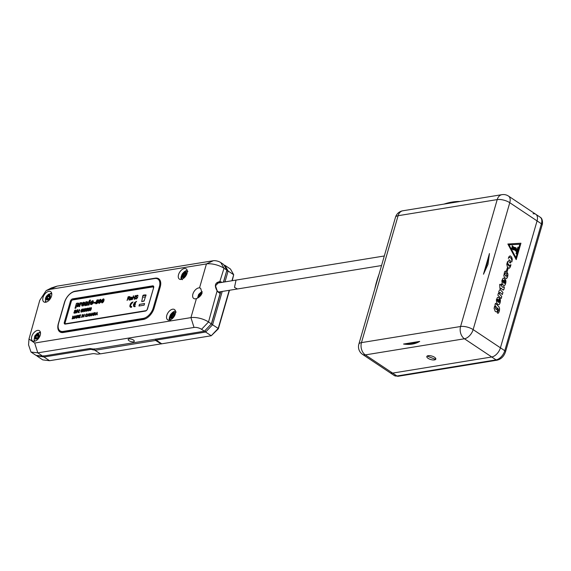 <?xml version="1.0" encoding="UTF-8"?>
<svg xmlns="http://www.w3.org/2000/svg" width="571" height="571" viewBox="0 0 571 571"><rect width="100%" height="100%" fill="white"/><g stroke="black" fill="none" stroke-linecap="round" stroke-linejoin="round"><path stroke-width="0.86" d="M395.475 217.301A9.186 3.562 16.1 0 1 398.101 215.71L361.464 342.621L460.583 326.505A9.186 3.562 16.1 0 1 473.138 329.61A9.186 5.36 123.7 0 1 464.437 338.781A9.186 6.552 -99.2 0 1 460.583 326.505L497.213 199.593L398.101 215.71A9.186 6.552 -99.2 0 1 402.826 210.778A9.186 9.186 0 0 0 395.475 217.301L358.845 344.213A9.186 3.562 16.1 0 1 361.464 342.621A9.186 6.552 -99.2 0 0 365.326 354.891L392.62 373.099L491.731 356.982A9.186 5.36 -56.3 0 0 500.432 347.81A9.186 5.36 123.7 0 1 491.731 356.982L464.437 338.781L365.326 354.891A9.186 5.36 123.7 0 1 362.578 354.398L389.872 372.606A9.186 5.36 -56.3 0 0 392.62 373.099A9.186 5.36 123.7 0 1 389.872 372.606L394.211 375.497A9.186 5.36 -56.3 0 0 396.959 375.996L496.078 359.88L491.731 356.982L392.62 373.099L396.959 375.996A2.755 1.963 80.8 0 0 398.108 376.275L394.211 375.497M398.108 376.275L497.22 360.158A2.755 1.963 80.8 0 1 496.078 359.88A9.186 5.36 -56.3 0 0 504.778 350.708A2.755 1.071 16.1 0 1 505.521 351.786L542.15 224.874A2.755 1.071 16.1 0 0 541.408 223.796A9.186 5.36 -56.3 0 0 540.152 217.187L535.812 214.289A9.186 5.36 123.7 0 1 537.068 220.898L500.432 347.81L504.778 350.708L541.408 223.796L537.068 220.898A9.186 5.36 -56.3 0 0 535.812 214.289A9.186 5.36 -56.3 0 0 533.064 213.797M487.991 264.402L483.48 274.216A79.847 46.622 -56.3 0 0 487.056 263.781A79.847 46.622 -56.3 0 0 489.447 253.545L487.991 264.402M428.15 355.69A4.689 1.82 -163.9 0 0 426.815 356.497A4.689 1.82 -163.9 0 0 429.328 359.009A4.689 1.82 -163.9 0 0 434.488 359.916A4.689 1.82 -163.9 0 0 435.823 359.102A4.689 1.82 -163.9 0 0 433.31 356.589A4.689 1.82 -163.9 0 0 428.15 355.69M427.122 356.076L434.738 359.045L435.801 358.617M535.812 214.289L508.511 196.089A9.186 5.36 123.7 0 1 509.767 202.698L537.068 220.898L500.432 347.81L473.138 329.61L509.767 202.698A9.186 3.562 16.1 0 0 497.213 199.593A9.186 6.552 -99.2 0 1 501.945 194.661L460.005 201.484M483.48 274.216L489.447 253.545M403.554 344.042L419.699 341.415C415.238 344.099 409.857 344.977 403.554 344.042A79.847 46.622 -56.3 0 0 419.699 341.415M460.083 201.484L443.945 204.111A79.847 46.622 -56.3 0 1 460.083 201.484M501.267 283.908L501.888 284.658L501.531 285.985L503.087 287.52L503.715 286.528L504.371 287.12L504.129 288.69L503.201 290.161L500.924 288.084L500.603 289.069L499.889 288.426L499.718 284.322L500.731 285.136L501.281 283.93M495.657 303.344L499.075 306.962L499.582 309.425L498.968 312.166L498.055 313.372L497.312 312.901L498.654 309.825L497.619 308.09L497.27 311.338L496.42 311.973L495.207 311.359L494.086 308.34L494.543 306.377L495.407 305.728L494.95 305.042L495.442 303.358L498.626 306.391M501.024 298.483L497.855 295.2L498.383 293.237L498.947 293.587L498.804 291.488L499.696 289.782L500.503 289.989L502.915 292.466L502.294 294.557L500.068 292.366L499.439 292.809L499.611 294.172L501.731 296.435L501.024 298.483M507.341 267.892L508.04 268.72L507.176 271.539L506.456 270.704L507.326 267.885M516.198 259.619L520.93 243.21L507.862 244.017L516.198 259.619M510.01 265.265L509.318 266.214L508.49 264.223L507.954 264.908L507.619 261.361L506.784 264.187L507.305 266.686L508.426 268.006L509.518 268.17L510.845 265.329L510.874 264.659L510.01 265.265M509.161 268.263L510.324 267.007L510.888 264.666M508.119 265.13L507.583 264.016L507.683 261.418M509.489 266.214L508.74 265.872L508.989 264.958L508.44 264.187M508.889 256.779L508.318 258.399L509.403 257.314L510.71 257.842L511.73 259.712L511.894 261.868L512.287 259.263L511.63 257.107L510.267 255.901L508.889 256.779M511.88 261.761L511.973 257.985L511.052 256.45L509.853 255.908M510.074 262.967L510.724 262.731L510.831 261.475L509.082 259.705L508.668 261.233L510.074 262.967M499.418 298.326L498.283 302.28L499.29 302.352L499.803 298.647L500.403 301.117L499.868 303.415L499.004 304.586L497.912 304.429L496.791 303.108L496.349 299.868L497.527 297.341L498.547 297.341L499.404 298.405M504.928 279.233L503.793 283.187L504.8 283.259L505.299 279.533L505.913 282.024L505.385 284.322L504.514 285.5L503.422 285.336L502.302 284.015L501.859 280.775L503.037 278.255L504.057 278.248L504.914 279.312M505.463 273.452L504.907 273.473L504.778 274.587L506.334 276.4L506.962 275.75L506.498 274.415L507.084 272.381L507.897 274.287L507.426 277.278L506.177 278.634L504.486 277.506L503.822 275.622L504.643 271.675L505.349 271.118L506.142 271.382L505.463 273.452M516.155 259.541L520.93 243.21M519.838 244.245L515.963 257.649L508.975 244.838L519.838 244.245M508.975 244.838L515.963 257.649M520.873 243.217L507.869 244.017M514.45 247.828L515.806 248.171L516.584 249.184L516.013 247.807L513.607 247.115L512.101 245.83L513.029 247.279L514.45 247.828M511.837 247.843L511.652 248.257L512.829 249.677L514.835 250.048L515.984 251.269L515.934 250.505L515.035 249.641L513.001 249.199L511.752 247.793M512.137 246.808L512.722 248.328L515.135 249.013L516.284 250.241L515.713 248.863L513.3 248.164L512.051 246.765M517.94 247.079L516.056 253.624L516.477 253.902L518.368 247.357L517.94 247.079M516.427 253.874L518.304 247.371L517.933 247.122M516.263 250.198L515.649 248.877L513.236 248.178L512.073 246.822M515.97 251.226L515.349 249.905L512.936 249.206L511.773 247.85M516.569 249.142L515.948 247.821L513.543 247.122L512.358 245.708M507.262 267.899L508.026 268.613M507.969 268.777L507.255 271.468M508.39 258.363L509.403 257.314M510.374 263.024L510.667 261.19L509.075 259.712M498.947 293.587L498.562 293.209M500.86 290.389L502.823 292.323M502.837 292.723L502.416 294.4M499.811 294.522L501.681 296.363M501.666 296.77L501.238 298.462M498.133 299.404L497.534 299.24L497.205 299.782L497.577 301.524L498.133 299.404M499.339 298.412L498.283 302.28M499.875 298.719L500.153 299.125M500.089 299.133L500.296 299.575M500.232 299.589L500.382 300.068M500.317 300.082L500.417 300.582M500.353 300.596L500.403 301.117M500.339 301.124L500.339 301.659M500.275 301.666L500.239 302.202M500.175 302.209L500.103 302.73M500.039 302.744L499.868 303.415M499.811 303.422L499.611 303.95M499.546 303.965L499.318 304.343M495.342 306.706L495.471 308.647L496.32 309.489L496.977 309.282L496.699 307.212L495.692 306.484L495.207 307.02M499.454 308.169L499.568 308.554M499.454 310.124L499.454 310.488M499.389 310.496L499.368 310.888M499.304 310.902L499.254 311.323M497.719 308.497L497.619 308.09M497.655 308.511L497.776 308.89M497.712 308.897L497.798 309.254M497.562 310.524L497.469 310.952M497.405 310.959L497.27 311.338M501.288 283.937L501.816 284.479M501.816 284.793L501.531 285.985M501.466 286L502.701 287.184M503.808 286.606L504.2 286.928M504.072 288.698L503.95 289.254M503.886 289.269L503.765 289.675M500.667 288.983L500.924 288.084M499.896 284.351L500.731 285.136M503.643 280.318L503.044 280.154L502.716 280.689L503.087 282.431L503.643 280.318M504.85 279.319L503.793 283.187M505.663 280.033L505.449 279.619M505.599 280.04L505.806 280.489M505.742 280.497L505.892 280.975M505.835 280.989L505.927 281.496M505.863 281.503L505.913 282.024M505.849 282.038L505.849 282.566M505.785 282.574L505.749 283.109M505.685 283.116L505.613 283.637M505.549 283.651L505.385 284.322M505.321 284.337L505.121 284.865M505.057 284.872L504.828 285.25M505.499 275.829L505.87 276.1M507.191 272.488L507.498 272.852M507.433 272.859L507.683 273.281M507.619 273.295L507.819 273.766M507.755 273.773L507.897 274.287M507.833 274.301L507.919 274.844M507.855 274.858L507.883 275.429M507.819 275.436L507.79 276.029M507.726 276.036L507.648 276.635M507.583 276.649L507.426 277.278M507.362 277.292L507.162 277.813M507.105 277.82L506.87 278.22M506.084 271.639L505.649 273.345M379.023 274.308A79.847 46.622 -56.3 0 0 374.762 289.083M72.724 299.939A2.298 1.342 123.7 0 1 73.595 299.539L153.649 286.521A2.298 1.342 123.7 0 1 153.706 286.514M65.265 324.107A2.298 1.342 123.7 0 1 65.222 323.457M145.962 318.561A10.564 6.167 123.7 0 1 144.256 319.068L64.202 332.079A10.564 6.167 123.7 0 1 61.04 331.515L60.048 330.852A10.564 6.167 -56.3 0 0 63.21 331.423L143.264 318.404A10.564 6.167 -56.3 0 0 153.271 307.862L159.373 286.706A10.564 6.167 -56.3 0 0 157.931 279.105A10.564 6.167 -56.3 0 0 154.77 278.541L74.715 291.553A10.564 6.167 -56.3 0 0 64.709 302.102L58.606 323.25A10.564 6.167 -56.3 0 0 60.048 330.852M157.931 279.105L158.924 279.769A10.564 6.167 123.7 0 1 160.722 282.738M153.656 287.634A2.298 1.342 -56.3 0 0 153.342 285.985A2.298 1.342 -56.3 0 0 152.657 285.864L72.603 298.876A2.298 1.342 -56.3 0 0 70.426 301.167L64.323 322.322A2.298 1.342 -56.3 0 0 64.637 323.971A2.298 1.342 -56.3 0 0 65.322 324.1L145.377 311.081A2.298 1.342 -56.3 0 0 147.554 308.79L153.656 287.634M48.606 299.275L48.606 299.275A1.021 0.6 -56.3 0 0 48.599 299.218A1.021 0.6 -56.3 0 0 48.428 298.947A1.021 0.6 -56.3 0 0 47.314 299.547L47.079 299.39A1.021 0.6 -56.3 0 0 47.364 298.419A1.021 0.6 -56.3 0 0 47.193 298.141A1.021 0.6 -56.3 0 0 46.815 298.105L46.765 298.112A2.334 1.363 -56.3 0 0 46.758 298.89A2.334 1.363 -56.3 0 0 47.05 299.44L47.279 299.589A2.334 1.363 -56.3 0 0 48.235 299.532M50.162 296.635A2.334 1.363 -56.3 0 0 50.134 296.263A2.334 1.363 -56.3 0 0 49.841 295.721L49.613 295.571A2.334 1.363 -56.3 0 0 48.271 295.835L47.935 296.099A2.334 1.363 -56.3 0 0 46.879 297.698L46.915 297.691A1.021 0.6 -56.3 0 0 47.693 297.141A1.021 0.6 -56.3 0 0 47.957 296.199A1.021 0.6 -56.3 0 0 47.943 296.149L48.285 295.878A1.021 0.6 -56.3 0 0 48.464 296.213A1.021 0.6 -56.3 0 0 49.57 295.621M49.463 297.719A1.021 0.6 -56.3 0 0 49.506 297.234A1.021 0.6 -56.3 0 0 49.491 297.184L47.943 296.149M48.278 298.869L48.464 298.726A1.021 0.6 -56.3 0 0 48.978 298.469M48.464 298.726L46.915 297.691M46.244 298.933A2.698 1.577 -56.3 0 0 48.1 299.604A2.698 1.577 -56.3 0 0 50.184 296.485A2.698 1.577 -56.3 0 0 50.148 295.892A2.698 1.577 -56.3 0 0 47.8 295.542A2.698 1.577 -56.3 0 0 46.244 298.933M199.529 287.877A6.153 3.59 -56.3 0 0 192.898 294.051A6.153 3.59 -56.3 0 0 193.74 298.476A6.153 3.59 -56.3 0 0 196.438 298.569C199.015 297.634 200.899 295.814 202.084 293.109L200.649 288.291L199.529 287.877L206.438 263.93L50.191 289.34L46.18 290.596L39.749 300.339L28.985 339.003L34.695 343.035L190.935 317.626A12.862 4.982 16.1 0 1 208.522 321.973L211.37 323.878L220.156 293.451L218.543 292.373A5.789 4.125 -99.2 0 1 217.38 291.281C214.004 285.621 214.939 282.381 220.185 281.56A5.789 4.125 -99.2 0 1 221.498 282.124L221.898 282.388M40.248 335.148A6.153 3.59 -56.3 0 0 39.406 330.723A6.153 3.59 -56.3 0 0 31.74 336.533A6.153 3.59 -56.3 0 0 32.583 340.966A6.153 3.59 -56.3 0 0 40.248 335.148M38.985 332.65A6.153 3.59 123.7 0 1 40.398 332.201M51.526 296.099A6.153 3.59 -56.3 0 0 50.683 291.674A6.153 3.59 -56.3 0 0 43.011 297.484A6.153 3.59 -56.3 0 0 43.853 301.916A6.153 3.59 -56.3 0 0 51.526 296.099M50.255 293.601A6.153 3.59 123.7 0 1 51.668 293.144M175.304 313.964A6.153 3.59 -56.3 0 0 174.462 309.539A6.153 3.59 -56.3 0 0 166.796 315.349A6.153 3.59 -56.3 0 0 167.638 319.781A6.153 3.59 -56.3 0 0 175.304 313.964M169.38 320.124A6.153 3.59 123.7 0 1 169.523 317.169A6.153 3.59 123.7 0 1 175.454 311.017M187.045 273.288A6.153 3.59 -56.3 0 0 186.203 268.862A6.153 3.59 -56.3 0 0 178.537 274.672A6.153 3.59 -56.3 0 0 179.38 279.105A6.153 3.59 -56.3 0 0 187.045 273.288M181.121 279.447A6.153 3.59 123.7 0 1 181.264 276.492A6.153 3.59 123.7 0 1 187.195 270.333M37.607 338.089A1.021 0.6 -56.3 0 0 37.465 337.904A1.021 0.6 -56.3 0 0 36.308 338.582A1.021 0.6 -56.3 0 0 36.273 338.646L36.237 338.703A2.334 1.363 -56.3 0 0 36.965 338.582M38.785 336.176A1.021 0.6 -56.3 0 0 38.036 336.883A1.021 0.6 -56.3 0 0 37.922 337.754M38.892 335.684A2.334 1.363 -56.3 0 0 38.378 334.635L38.35 334.699A1.021 0.6 -56.3 0 0 38.314 334.763L38.107 334.556A2.334 1.363 -56.3 0 0 36.708 335.106L36.387 335.427A2.334 1.363 -56.3 0 0 35.83 336.226A2.334 1.363 -56.3 0 0 35.509 337.104L35.452 337.497A2.334 1.363 -56.3 0 0 35.973 338.624L35.994 338.574A1.021 0.6 -56.3 0 0 36.016 337.468A1.021 0.6 -56.3 0 0 35.502 337.482L35.274 337.175M38.079 334.606L38.086 334.592A1.021 0.6 -56.3 0 1 36.887 335.355A1.021 0.6 -56.3 0 1 36.73 335.148L36.323 335.184M38.029 336.904A1.021 0.6 -56.3 0 0 37.95 336.49L36.387 335.427M38.478 336.926A2.698 1.577 -56.3 0 0 38.907 335.534A2.698 1.577 -56.3 0 0 37.665 334.064A2.698 1.577 -56.3 0 0 35.366 335.998A2.698 1.577 -56.3 0 0 35.109 338.36A2.698 1.577 -56.3 0 0 36.83 338.653A2.698 1.577 -56.3 0 0 38.478 336.926M172.321 317.947L172.228 317.883A1.021 0.6 -56.3 0 0 172.085 317.141A1.021 0.6 -56.3 0 0 171.336 317.312A1.021 0.6 -56.3 0 0 171.279 317.355L171.229 317.39A2.334 1.363 -56.3 0 0 172.214 317.933L172.549 317.847A2.334 1.363 -56.3 0 0 172.642 317.811M173.848 316.669A1.021 0.6 -56.3 0 0 173.12 316.855A1.021 0.6 -56.3 0 0 172.563 317.783L172.228 317.883M174.569 314.914A2.334 1.363 -56.3 0 0 174.555 314.635L174.505 314.678A1.021 0.6 -56.3 0 0 174.448 314.721A1.021 0.6 -56.3 0 0 174.069 316.255A1.021 0.6 -56.3 0 0 174.098 316.27L174.069 316.255M171.15 317.083L171.186 317.048A1.021 0.6 -56.3 0 0 171.771 316.191A1.021 0.6 -56.3 0 0 171.635 315.463A1.021 0.6 -56.3 0 0 171.564 315.428L171.536 315.406A2.334 1.363 -56.3 0 0 171.15 317.083M174.548 314.435L174.469 314.321A2.334 1.363 -56.3 0 0 173.484 313.786L173.149 313.872A2.334 1.363 -56.3 0 0 172.428 314.307A2.334 1.363 -56.3 0 0 171.778 315.006L171.536 315.406M172.421 317.362A1.021 0.6 -56.3 0 0 172.563 316.084A1.021 0.6 -56.3 0 0 172.499 316.048L171.693 315.513M172.449 316.006L172.735 315.635M174.205 314.971L173.613 314.578A1.021 0.6 -56.3 0 1 173.47 313.843L173.163 313.636M173.092 317.49A2.698 1.577 -56.3 0 0 174.583 314.764A2.698 1.577 -56.3 0 0 172.114 313.893A2.698 1.577 -56.3 0 0 170.622 317.012A2.698 1.577 -56.3 0 0 172.506 317.883A2.698 1.577 -56.3 0 0 173.092 317.49M185.575 276.007A1.021 0.6 -56.3 0 0 184.847 276.186A1.021 0.6 -56.3 0 0 184.29 277.113L184.269 277.178A2.334 1.363 -56.3 0 0 184.383 277.135M186.31 274.237A2.334 1.363 -56.3 0 0 186.296 273.98L186.267 274.001A1.021 0.6 -56.3 0 0 186.196 274.059A1.021 0.6 -56.3 0 0 185.803 275.6A1.021 0.6 -56.3 0 0 185.825 275.615L185.803 275.6M186.289 273.773L186.217 273.659A2.334 1.363 -56.3 0 0 185.24 273.109L184.911 273.188A2.334 1.363 -56.3 0 0 184.19 273.609A2.334 1.363 -56.3 0 0 183.534 274.308L183.569 274.323A1.021 0.6 -56.3 0 0 183.584 274.337A1.021 0.6 -56.3 0 0 184.347 274.166A1.021 0.6 -56.3 0 0 184.897 273.238L184.911 273.188M186.175 273.695L186.182 273.687A1.021 0.6 -56.3 0 1 185.368 273.909A1.021 0.6 -56.3 0 1 185.225 273.166L184.918 272.952M184.155 276.678A1.021 0.6 -56.3 0 0 184.312 275.379A1.021 0.6 -56.3 0 0 184.247 275.35L183.434 274.801M183.32 274.73L183.284 274.708A2.334 1.363 -56.3 0 0 182.884 276.385L182.97 276.699A2.334 1.363 -56.3 0 0 183.941 277.256L183.948 277.206A1.021 0.6 -56.3 0 0 183.812 276.457A1.021 0.6 -56.3 0 0 183.07 276.621A1.021 0.6 -56.3 0 0 183.013 276.664L182.927 276.35A1.021 0.6 -56.3 0 0 183.519 275.493A1.021 0.6 -56.3 0 0 183.377 274.758A1.021 0.6 -56.3 0 0 183.32 274.73M183.534 274.308L183.284 274.708M184.205 275.315L184.483 274.936M184.811 276.835A2.698 1.577 -56.3 0 0 186.324 274.087A2.698 1.577 -56.3 0 0 183.876 273.195A2.698 1.577 -56.3 0 0 182.356 276.328A2.698 1.577 -56.3 0 0 184.247 277.206A2.698 1.577 -56.3 0 0 184.811 276.835M199.921 296.385L199.151 295.871A1.021 0.6 -56.3 0 0 199.943 295.271A1.021 0.6 -56.3 0 0 200.15 294.322L200.492 294.036A1.021 0.6 -56.3 0 0 200.671 294.358A1.021 0.6 -56.3 0 0 201.756 293.808A1.021 0.6 -56.3 0 0 201.791 293.744L201.827 293.694A2.334 1.363 -56.3 0 0 200.478 294.001L200.143 294.272A2.334 1.363 -56.3 0 0 199.522 295.014A2.334 1.363 -56.3 0 0 199.108 295.885L199.008 296.299A2.334 1.363 -56.3 0 0 199.029 297.12M199.151 295.871L199.043 296.292A1.021 0.6 -56.3 0 1 199.45 296.32A1.021 0.6 -56.3 0 1 199.636 296.642M202.013 293.351A2.698 1.577 -56.3 0 0 199.086 294.743A2.698 1.577 -56.3 0 0 198.615 297.412M133.436 340.023A3.176 1.228 -163.9 0 0 130.245 338.938A3.176 1.228 -163.9 0 0 128.189 339.502A3.176 1.228 -163.9 0 0 129.046 340.737A3.176 1.228 -163.9 0 0 132.236 341.829A3.176 1.228 -163.9 0 0 134.285 341.258A3.176 1.228 -163.9 0 0 133.436 340.023M161.672 343.763L100.375 353.856L94.95 350.308L94.572 349.074M94.179 348.788L94.593 350.03A3.676 1.42 16.1 0 1 92.466 349.709L91.945 349.559A1.834 0.714 -163.9 0 0 90.525 349.423L43.981 356.989L36.615 355.719M37.194 356.168L42.775 359.894L49.57 360.708L92.68 353.699A4.589 1.777 16.1 0 1 95.464 353.856A5.51 2.134 -163.9 0 0 98.804 354.041L100.253 353.806L97.791 352.164M222.212 291.446L212.612 324.706L205.653 332.036L156.161 340.088L155.533 339.16M201.163 294.993L200.15 294.322M183.612 274.351L184.497 274.944A1.021 0.6 -56.3 0 0 184.519 274.958A1.021 0.6 -56.3 0 0 185.739 274.151M155.226 339.21L155.626 340.444L94.95 350.308M161.25 343.963L155.626 340.444M171.778 315.006L171.814 315.021A1.021 0.6 -56.3 0 0 171.828 315.035A1.021 0.6 -56.3 0 0 172.592 314.857A1.021 0.6 -56.3 0 0 173.134 313.922M172.756 315.656A1.021 0.6 -56.3 0 1 172.742 315.642L172.756 315.656A1.021 0.6 -56.3 0 0 173.984 314.828M173.613 314.578A1.021 0.6 -56.3 0 0 174.426 314.357M34.324 341.308A6.153 3.59 123.7 0 1 34.196 339.831M35.509 337.104L35.545 337.083A1.021 0.6 -56.3 0 0 36.316 336.369A1.021 0.6 -56.3 0 0 36.401 335.455M36.865 337.961L35.545 337.083M38.314 334.763A1.021 0.6 -56.3 0 0 38.336 335.791A1.021 0.6 -56.3 0 0 38.849 335.769L38.885 335.762M38.278 336.183A1.021 0.6 -56.3 0 0 38.428 336.383L36.887 335.355M37.665 338.039L37.465 337.904A1.021 0.6 -56.3 0 0 37.872 337.39M45.594 302.259A6.153 3.59 123.7 0 1 45.473 300.781M146.055 294.986L142.964 295.664L143.392 295.086L146.026 294.929M136.269 299.04L135.448 298.84L135.391 297.983L136.398 298.619L137.297 297.612L136.012 297.041L136.012 296.242L136.79 295.371L137.804 295.257L138.039 296.149L137.261 295.635L136.348 296.256L137.718 297.52L136.269 299.04M130.124 299.539L130.916 297.455L131.773 297.106L132.258 297.498L131.451 299.597L130.609 299.946L130.102 299.411M134.306 303.922L136.612 301.374L134.692 302.43L133.521 304.436L133.593 306.242L134.849 306.791L135.298 305.928L134.356 305.792L134.078 304.728L135.306 304.529L135.534 303.722L134.306 303.922L135.52 303.779M135.22 305.949L134.356 305.792M136.54 301.381L134.057 303.401L133.471 305.014L133.871 306.563M74.537 318.482L75.008 317.626L75.893 317.483L76.221 318.211L76.136 315.642L74.537 318.482M76.45 318.175L78.248 317.312L78.513 315.392L77.228 315.47L76.45 318.175M80.168 317.569L78.962 317.462L79.226 316.541L80.49 316.034L79.319 316.22L79.555 315.392L80.896 314.871L79.369 315.121L78.584 317.826L80.168 317.569M81.417 317.369L82.481 314.614L81.417 317.369M82.188 317.24L83.073 315.071L83.858 316.969L84.636 314.264L83.759 316.434L82.973 314.535L82.188 317.24M87.185 315.613L86.214 316.334L85.686 316.106L86.321 314.378L87.47 314.507L87.292 313.936L86.614 313.929L85.643 314.949L85.443 316.427L86.314 316.577L87.185 315.613M87.349 316.405L87.82 315.542L88.705 315.399L89.033 316.127L88.948 313.565L87.349 316.405M89.519 316.048L90.132 313.922L90.917 315.82L91.703 313.115L90.818 315.285L90.032 313.386L89.519 316.048M91.453 315.734L91.924 314.878L92.809 314.735L93.137 315.463L93.052 312.894L91.453 315.734M93.537 315.392L95.164 314.557L95.421 312.644L94.144 312.715L93.537 315.392M95.557 315.071L96.028 314.207L96.913 314.064L97.241 314.792L97.156 312.23L95.557 315.071M73.895 312.358L74.066 313.222L75.101 313.008L75.686 311.759L74.665 310.902L75.472 310.381L75.979 310.831L76.014 310.381L75.351 310.032L74.587 310.56L74.337 311.452L75.358 312.266L74.558 312.915L73.895 312.358L74.073 313.222M75.543 313.101L77.356 309.71L75.543 313.101M76.678 312.865L77.677 310.353L78.455 312.58L79.362 309.439L78.363 311.952L77.585 309.725L76.678 312.865M79.526 310.653L79.969 310.16L79.526 310.653M78.998 312.487L79.44 312.002L78.998 312.487M81.339 309.86L80.854 311.673L81.318 312.166L82.174 311.345L82.688 309.653L82.388 308.968L81.546 309.503L81.082 312.137M83.138 309.482L82.602 311.388L83.066 311.88L83.973 310.974L84.444 309.368L84.144 308.683L83.295 309.218L82.831 311.852M84.886 309.204L84.358 311.102L84.822 311.595L85.679 310.774L86.192 309.082L85.893 308.397L85.05 308.932L84.587 311.566M86.642 308.918L86.107 310.817L86.571 311.309L87.427 310.496L87.948 308.804L87.648 308.112L86.799 308.647L86.342 311.281M88.391 308.633L87.863 310.531L88.327 311.024L89.183 310.21L89.697 308.518L89.404 307.826L88.555 308.361L88.091 310.995M90.147 308.347L89.611 310.246L90.075 310.738L90.939 309.925L91.453 308.233L91.153 307.541L90.304 308.076L89.847 310.71M72.274 318.854L72.938 316.548L72.888 318.754L74.408 316.348L74.023 318.568L74.808 315.863L73.167 318.29L73.209 316.12L72.788 316.191L72.274 318.854M101.866 300.325L101.467 302.287L102.259 302.887L103.515 301.788L104.158 299.761L103.551 298.826L102.266 299.661L101.531 301.645L101.852 302.837M98.94 300.717L98.498 302.773L99.29 303.365L100.553 302.266L101.188 300.246L100.589 299.304L99.297 300.139L98.54 302.309L98.89 303.322M97.198 300.781L98.176 300.617L98.412 299.796L96.942 300.032L96.114 302.08L96.913 301.838L97.156 302.373L96.556 302.994L95.871 302.694L95.635 303.715L96.842 303.636L97.698 302.758L97.962 301.638L97.027 301.195L97.198 300.781M97.734 301.231L97.027 301.195M95.343 302.237L94.265 302.416L94.051 303.158L95.121 302.987L95.343 302.237M78.013 303.065L76.428 303.372L75.001 308.311L75.757 308.19L76.136 306.877L77.834 306.563L78.991 304.8L78.784 303.265L77.106 303.501M78.926 306.641L79.683 306.52L80.368 304.35L81.553 303.708L81.889 302.573L80.611 303.315L80.796 302.659L80.026 302.787L78.926 306.641M83.48 302.209L81.824 303.95L81.724 305.685L82.981 305.999L84.636 304.257L84.729 302.523L83.48 302.209L81.889 303.993L81.946 305.935M92.531 300.703L90.753 302.145L90.454 304.272L91.71 304.579L93.359 302.837L93.301 300.896L91.945 300.996L90.468 302.98L90.675 304.514M89.825 302.237L90.454 300.06L89.683 300.189L88.969 301.452L88.255 305.128L89.033 305L89.825 302.237M84.793 305.692L85.536 305.571L86.863 302.659L86.499 305.414L87.27 305.285L87.905 301.838L86.485 302.28L86.649 301.709L85.907 301.831L84.793 305.692M153.371 288.07A1.47 0.856 -56.3 0 0 153.171 287.013A1.47 0.856 -56.3 0 0 152.728 286.935L72.674 299.946A1.47 0.856 -56.3 0 0 71.282 301.417L65.18 322.565A1.47 0.856 -56.3 0 0 65.379 323.629A1.47 0.856 -56.3 0 0 65.822 323.707L145.876 310.688A1.47 0.856 -56.3 0 0 147.268 309.225L153.506 288.162M135.613 295.55L134.542 299.261L134.156 299.325L134.663 297.577L133.15 297.819L132.265 299.632L133.336 295.914L133.721 295.857L133.279 297.377L134.785 297.134L135.613 295.55M129.867 306.463L130.516 307.291L131.458 307.334L131.723 306.506L130.623 306.177L130.573 304.914L133.036 301.959L131.516 302.63L130.416 303.943L129.81 306.042L130.288 307.141M133.007 301.959L130.802 303.494L129.931 306.506M131.615 306.541L130.773 306.377M145.776 295.749L144.049 301.088L141.779 301.645L142.757 295.749L145.841 295.243L145.998 295.764M144.12 305.171L144.591 303.536L139.431 304.379L138.96 306.013L144.12 305.171M128.86 298.961L127.94 298.761L127.076 300.474L128.147 296.763L130.217 296.856L129.91 297.941L129.067 298.54L129.631 300.06L129.153 300.139L128.768 298.79M223.418 282.145L226.873 270.183L224.018 268.277A12.862 4.982 -163.9 0 0 206.438 263.93L213.276 260.733A5.51 2.134 16.1 0 1 220.813 262.596L223.668 264.501L226.873 270.183L223.561 282.124M155.269 278.148L75.215 291.16A11.391 6.652 -56.3 0 0 64.423 302.53L58.321 323.686A11.391 6.652 -56.3 0 0 59.876 331.879A11.391 6.652 -56.3 0 0 63.281 332.493L143.335 319.475A11.391 6.652 -56.3 0 0 154.127 308.104L160.23 286.956A11.391 6.652 -56.3 0 0 158.674 278.762A11.391 6.652 -56.3 0 0 155.269 278.148L155.74 278.462M46.18 290.596L51.411 287.941L57.036 286.142L213.276 260.733M30.991 352.036L35.952 355.34L42.739 356.161L89.84 348.503L94.101 349.145L204.411 331.209L201.556 329.31A5.51 2.134 -163.9 0 0 194.026 327.447L37.779 352.849L30.991 352.036L28.55 344.848L28.985 339.003M158.974 278.983A11.391 6.652 -56.3 0 0 156.304 278.505M58.513 328.825A11.391 6.652 -56.3 0 0 60.198 332.072M204.411 331.209L211.37 323.878L204.411 331.209M219.985 282.702A4.868 3.476 80.8 0 0 219.521 282.566L218.55 282.559L215.51 285.821L217.158 290.746A4.868 3.476 80.8 0 0 218.143 291.667L219.5 292.566L220.142 293.965L211.456 324.057L218.201 328.425L229.199 290.311M219.521 282.566L224.018 268.277L220.813 262.596M217.158 290.746L208.522 321.973L201.556 329.31M86.635 301.766L85.964 301.873L84.872 305.678M87.898 301.831L86.485 302.28M87.192 302.816L86.578 305.399M89.055 302.366L88.334 305.114M90.439 300.118L89.747 300.225L88.769 302.409M93.301 300.896L92.595 300.739M91.303 303.551L92.488 303.165L92.823 302.237L92.381 301.709L91.16 302.994L91.41 303.622L92.152 303.415L92.609 301.809M84.572 302.316L83.537 302.252M82.574 304.971L83.766 304.579L84.094 303.651L83.659 303.13L82.431 304.414L82.681 305.042L83.423 304.835L83.887 303.23M80.782 302.716L80.083 302.83L78.998 306.634M81.796 302.551L80.611 303.315M78.784 303.265L78.077 303.108M77.164 303.301L76.485 303.415L75.079 308.297M76.799 305.92L77.984 305.528L78.32 304.6L77.877 304.079L76.657 305.364L76.899 305.992L77.642 305.785L78.106 304.179M95.321 302.295L94.329 302.452L94.129 303.144M95.921 302.758L95.65 303.722M97.013 301.873L96.963 302.83L96.078 302.916M98.398 299.846L97.006 300.075L96.221 302.023M100.831 299.404L99.939 299.604L99.004 300.76M99.375 302.487L100.232 301.688L100.467 300.503L100.025 300.253L99.24 302.073L99.454 302.509L99.982 302.03L100.282 300.218M103.794 298.926L102.908 299.125L101.931 300.367M102.337 302.002L103.201 301.202L103.13 299.718L102.209 301.502L102.416 302.023L102.951 301.545L103.251 299.732M73.209 316.17L72.082 318.882M74.787 315.913L73.231 318.332M74.408 316.348L73.83 318.604M72.938 316.548L72.952 318.746M91.31 307.612L90.204 308.39M90.068 310.424L90.91 309.546L90.868 307.848L89.911 310.067L90.139 310.438L90.689 309.889L91.017 307.848M89.561 307.897L88.455 308.668M88.312 310.71L89.162 309.832L89.112 308.133L88.155 310.353L88.391 310.724L88.94 310.174L89.262 308.133M87.806 308.183L86.699 308.954M86.564 310.995L87.406 310.117L87.727 308.733L87.356 308.419L86.407 310.638L86.635 311.002L87.185 310.46L87.506 308.419M86.057 308.461L84.951 309.239M84.808 311.281L85.657 310.403L85.607 308.704L84.651 310.924L84.886 311.288L85.436 310.745L85.757 308.704M84.301 308.747L83.195 309.525M84.123 309.068L83.387 309.496L82.995 311.523L83.801 310.952L84.001 308.982M82.545 309.032L81.396 309.903M82.374 309.354L81.574 309.91L81.239 311.809L82.103 311.109L82.253 309.268M79.426 312.051L79.076 312.48M79.954 310.217L79.605 310.638M77.899 309.725L76.757 312.851M79.348 309.489L78.363 311.952M77.677 310.353L78.198 312.623M77.335 309.767L75.636 313.086M75.301 311.909L75.272 312.587L74.323 312.858M75.872 310.11L74.644 310.603L74.523 311.673M75.615 310.431L75.757 310.888M75.522 311.502L74.708 311.259M97.163 312.28L95.357 315.099M96.913 314.064L96.984 314.835M96.192 313.907L96.97 313.829L96.92 312.537L96.192 313.907L96.913 313.786L96.92 312.537M95.386 312.623L94.208 312.758L93.437 315.413M93.73 315.064L94.979 314.557L95.336 313.136L94.329 312.994L93.73 315.064L94.914 314.514L95.15 312.937M93.052 312.944L91.253 315.77M92.809 314.735L92.88 315.506M92.088 314.571L92.866 314.5L92.816 313.201L92.088 314.571L92.809 314.457L92.816 313.201M90.332 313.386L89.333 316.084M91.688 313.165L90.818 315.285M90.132 313.922L90.682 315.863M88.948 313.615L87.149 316.434M88.705 315.399L88.776 316.17M87.984 315.242L88.762 315.163L88.705 313.872L87.984 315.242L88.698 315.121L88.705 313.872M87.299 313.943L85.864 314.685L85.543 316.57M87.028 314.178L87.227 314.614M87.17 315.642L85.821 316.32M83.273 314.535L82.267 317.226M84.622 314.314L83.759 316.434M83.073 315.071L83.623 317.012M82.467 314.664L81.496 317.355M80.882 314.921L79.433 315.163L78.662 317.819M80.468 316.084L79.319 316.22M80.24 317.305L78.962 317.462M78.47 315.37L77.292 315.506L76.528 318.161M76.821 317.811L78.063 317.312L78.42 315.884L77.413 315.742L76.821 317.811L78.006 317.269L78.234 315.684M76.143 315.699L74.337 318.518M75.893 317.483L75.964 318.254M75.172 317.319L75.957 317.248L75.9 315.956L75.172 317.319L75.893 317.205L75.9 315.956M130.488 299.068L130.73 299.554L131.401 299.24L131.751 297.541L130.987 297.805L130.488 299.068M134.235 299.311L134.663 297.577M132.344 299.618L133.336 295.914M134.785 297.134L133.279 297.377M134.849 297.177L135.227 295.607M143.592 297.327L144.577 296.941M143.692 301.217L143.971 300.582L143.599 301.153M143.671 301.181L144.049 300.781M142.893 295.899L141.751 301.252M142.793 295.835L145.848 295.243M144.984 294.836L144.349 295.057M144.577 303.594L139.495 304.414L139.038 305.999M127.155 300.46L128.147 296.763M128.211 296.799L129.439 296.549M129.203 300.132L128.925 299.161M129.046 296.999L128.418 297.106L128.061 298.34L129.61 297.805L129.745 297.034L129.046 296.999M128.882 298.205L128.061 298.34M48.464 296.213L50.012 297.248A1.021 0.6 -56.3 0 0 50.02 297.248L49.698 297.013A1.021 0.6 -56.3 0 0 50.084 297.048M49.941 297.477A1.021 0.6 -56.3 0 0 49.177 298.055A1.021 0.6 -56.3 0 0 48.942 298.983M49.813 295.764A1.021 0.6 -56.3 0 0 49.698 297.013M46.879 297.698L46.765 298.112L46.879 297.698M229.478 290.268L218.365 328.789L211.234 335.762L205.653 332.036L205.003 330.852M224.196 265.444L224.91 265.329L224.275 265.579M232.24 280.711L233.696 274.737L230.491 269.055L224.91 265.329L228.115 271.011L226.758 271.039M156.161 340.088L161.743 343.813L211.234 335.762L218.201 328.425L218.365 328.789M231.954 280.754L233.696 274.737L228.115 271.011L224.974 281.888M220.142 293.965L220.799 291.674M152.657 285.864L153.649 286.521M72.603 298.876L73.595 299.539M70.426 301.167L71.204 301.688M64.323 322.322L65.123 322.858M143.264 318.404L144.256 319.068M153.271 307.862L154.049 308.376M159.373 286.706L160.151 287.227M63.21 331.423L64.202 332.079M50.319 295.757A2.941 1.713 -56.3 0 0 47.764 295.378A2.941 1.713 -56.3 0 0 46.073 299.068A2.941 1.713 -56.3 0 0 48.628 299.454A2.941 1.713 -56.3 0 0 50.319 295.757M35.231 335.955A2.941 1.713 -56.3 0 0 35.573 339.038A2.941 1.713 -56.3 0 0 38.621 336.969A2.941 1.713 -56.3 0 0 38.278 333.885A2.941 1.713 -56.3 0 0 35.231 335.955M172.071 313.736A2.941 1.713 -56.3 0 0 170.501 317.44A2.941 1.713 -56.3 0 0 173.134 317.654A2.941 1.713 -56.3 0 0 174.705 313.95A2.941 1.713 -56.3 0 0 172.071 313.736M183.833 273.038A2.941 1.713 -56.3 0 0 182.235 276.742A2.941 1.713 -56.3 0 0 184.847 276.992A2.941 1.713 -56.3 0 0 186.446 273.295A2.941 1.713 -56.3 0 0 183.833 273.038M384.312 255.979L236.03 280.09L234.488 287.384L237.472 288.969L381.549 265.544M202.084 293.109A2.941 1.713 -56.3 0 0 198.972 294.672A2.941 1.713 -56.3 0 0 198.43 297.534M194.026 327.447L190.935 317.626L196.438 298.569M34.695 343.035L37.779 352.849L42.739 356.161M57.036 286.142L50.191 289.34M75.586 291.417L75.215 291.16M66.193 323.957L65.822 323.707M221.127 282.517L221.498 282.124M218.143 291.667L218.543 292.373M92.659 349.024L92.466 349.709M92.131 348.874L91.945 349.559M90.225 348.474L90.525 349.423M43.596 355.762L43.981 356.989L49.57 360.708M497.22 360.158C501.231 359.08 504 356.29 505.521 351.786M540.152 217.187C543.242 218.7 542.55 224.817 542.15 224.874M444.031 204.083L402.826 210.778M508.511 196.089A9.186 9.186 0 0 0 501.945 194.661M358.845 344.213A9.186 9.186 0 0 0 362.578 354.398M51.783 293.751L48.692 294.108L46.429 296.221L45.494 298.276L45.409 300.517L46.194 302.13M34.924 341.18L34.146 339.609L34.767 335.926L37.422 333.157L40.505 332.807M172.642 317.512L172.085 317.141M170.608 320.417C169.216 317.176 169.73 314.714 172.149 313.029L176.196 312.037M182.349 279.74C180.957 276.478 181.485 274.009 183.926 272.324L187.938 271.361M184.376 276.828L183.812 276.457M201.306 294.779L200.671 294.358M202.291 291.767L200.942 292.245L198.601 294.472L197.573 298.041M237.308 288.99L218.679 292.024M235.866 280.118L217.087 283.173M184.312 275.379L183.377 274.758M184.519 274.958L183.584 274.337M185.96 274.301L185.368 273.909M172.563 316.084L171.635 315.463M36.808 337.996L36.016 337.468M38.807 336.105L38.336 335.791M153.72 287.377L153.171 287.013M65.936 324L65.379 323.629M48.328 298.897L47.193 298.141"/></g></svg>
